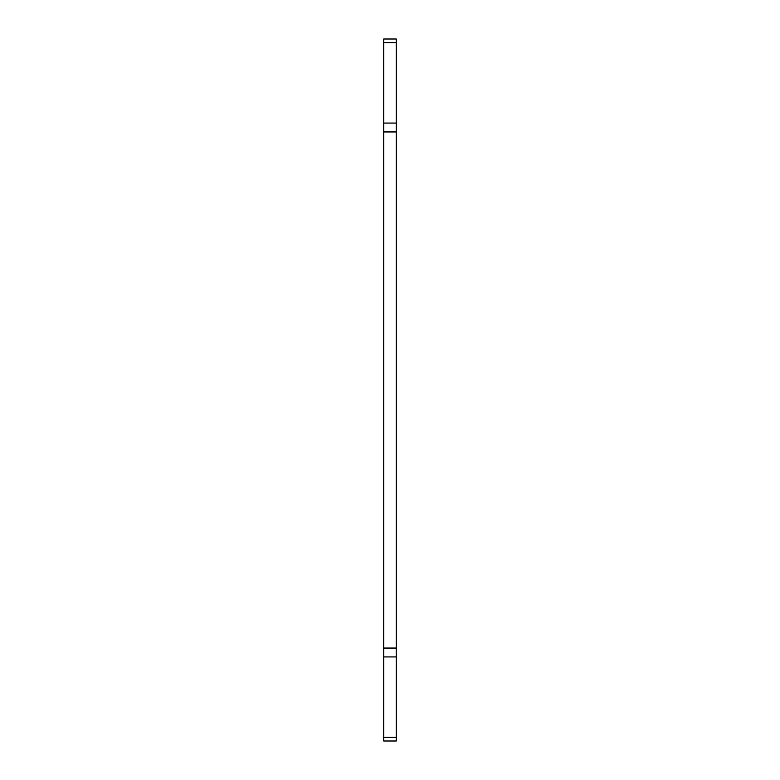 <?xml version="1.0" encoding="UTF-8"?>
<svg xmlns="http://www.w3.org/2000/svg" width="780" height="780" viewBox="0 0 780 780"><rect width="100%" height="100%" fill="white"/><g stroke="black" fill="none" stroke-linecap="round" stroke-linejoin="round"><path stroke-width="1.17" d="M383.731 737.324L383.731 39L396.269 39L396.269 741L383.731 741L383.731 737.324L396.269 737.324M383.731 42.676L396.269 42.676M383.731 123.074L396.269 123.074M383.731 656.926L396.269 656.926M383.731 131.947L396.269 131.947M383.731 648.053L396.269 648.053"/></g></svg>
